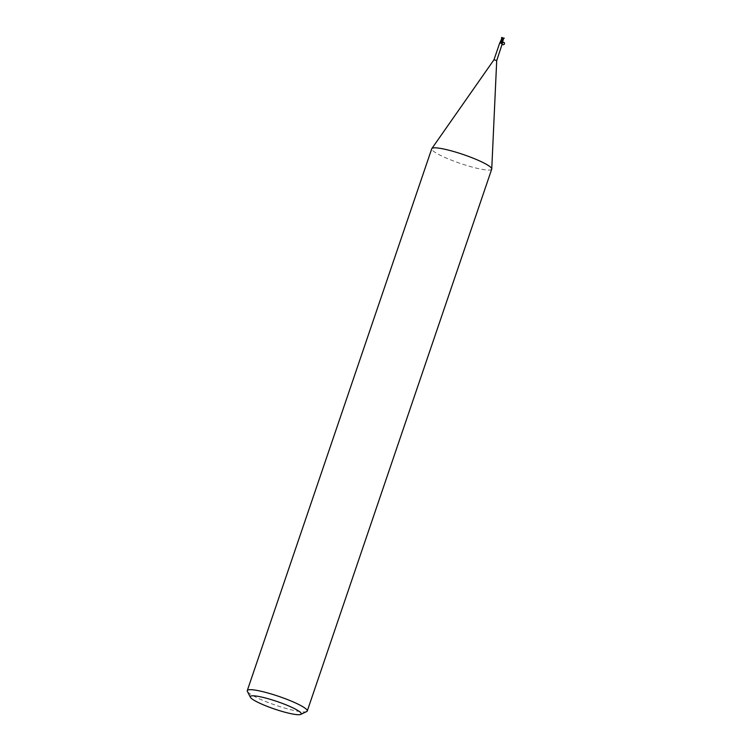 <?xml version="1.0" encoding="UTF-8"?>
<svg xmlns="http://www.w3.org/2000/svg" width="752" height="752" viewBox="0 0 752 752"><rect width="100%" height="100%" fill="white"/><g stroke="black" fill="none" stroke-linecap="round" stroke-linejoin="round"><path stroke-width="0.56" stroke-dasharray="3.76 2.82" d="M501.772 42.432L500.794 41.999L501.772 42.432M502.862 39.245L501.875 38.813L502.862 39.245M491.714 169.162A31.678 4.681 18.8 0 1 475.461 167.912A31.678 4.681 18.8 0 1 445.447 157.694A31.678 4.681 18.8 0 1 431.742 148.746M496.705 60.63L494.008 59.709M306.694 711.561A31.678 4.681 18.8 0 1 291.005 709.766A31.678 4.681 18.8 0 1 247.389 691.379M501.763 38.878L501.33 42.338L502.251 42.902L500.879 42.3L501.528 39.442M500.973 42.187L500.306 41.858L500.973 42.187M500.785 41.952L501.593 42.168L500.785 41.952M499.497 43.654L502.082 42.77A2.378 2.153 80.2 0 1 501.932 43.137L501.894 43.184M502.176 43.165L501.885 43.954A1.72 1.382 -20.3 0 0 501.979 44.612L502.129 44.631A1.636 1.316 -20.3 0 1 502.176 43.165L501.979 44.612M500.334 42.009L502.082 42.77M501.772 38.756L502.242 42.873L500.879 42.3M502.355 42.892L501.913 42.291M500.268 42.92A1.636 1.476 80.2 0 1 499.76 43.513M500.183 43.043A1.72 1.551 80.2 0 1 499.666 43.616M500.475 41.858L501.358 42.488A1.72 1.56 80.2 0 1 500.663 43.447M503.812 38.878L501.593 37.6M503.116 39.565L503.596 38.173M503.408 38.014L503.267 39.414M501.763 37.694L502.449 42.902L501.622 39.179M503.52 38.371L501.612 37.6M503.68 38.296L503.267 39.405M502.364 42.046L502.449 42.902M504.037 37.967L503.69 38.766L503.323 38.361M504.319 38.267L503.699 38.211M502.251 40.317L503.652 38.728L503.032 40.232M501.791 39.085L502.27 37.685M502.562 42.873L502.28 44.255M501.875 38.813L502.073 38.23M501.039 41.999L500.522 41.896L501.039 41.999M502.016 44.725L502.035 43.315M500.456 42.469L499.516 43.748M503.229 39.273L503.426 38.69M502.016 38.267L501.951 41.172M503.483 38.653L502.204 40.354"/><path stroke-width="1.13" d="M250.36 697.236L247.389 691.379A31.678 4.681 18.8 0 1 247.276 690.599L431.742 148.746A31.678 4.681 18.8 0 1 431.836 148.567A31.678 4.681 18.8 0 1 447.995 149.996A31.678 4.681 18.8 0 1 491.752 168.965A31.678 4.681 18.8 0 1 491.714 169.162L307.258 711.016A31.678 4.681 18.8 0 1 306.694 711.561L300.762 714.4A26.931 3.976 18.8 0 1 287.424 712.868A26.931 3.976 18.8 0 1 250.36 697.236A26.931 3.976 18.8 0 1 264.084 697.649A26.931 3.976 18.8 0 1 291.156 707.03A26.931 3.976 18.8 0 1 300.762 714.4M494.008 59.718L496.705 60.63L491.752 168.965M247.276 690.599A31.678 4.681 18.8 0 1 263.529 691.849A31.678 4.681 18.8 0 1 293.543 702.067A31.678 4.681 18.8 0 1 307.258 711.016M500.992 41.153L500.306 41.858L500.973 42.187L500.306 41.858L500.973 42.187L500.306 41.858L504.075 38.192M500.663 42.385L500.277 41.877L499.601 43.296L501.941 38.277M500.268 42.92A1.636 1.476 80.2 0 0 500.437 42.244L500.183 43.043M503.267 39.414L502.016 42.347L500.691 41.952M502.251 40.317L500.785 41.952L501.509 42.281A1.72 1.391 -20.3 0 0 501.49 43.296L500.663 42.319A2.378 1.918 -20.3 0 1 500.747 41.98L500.588 41.886M501.979 44.612L496.705 60.63M502.129 44.631L501.49 43.296L502.27 43.287M503.267 39.405L501.509 42.281L502.355 42.92M503.163 39.781L502.571 42.873C505.739 41.05 504.63 46.257 502.28 44.255M500.475 41.858L500.954 42.328L500.475 41.858M502.449 37.844L504.16 38.192M501.622 39.179L501.593 37.6M501.537 38.474L501.64 39.16M501.932 38.286L501.763 38.878M501.988 37.412L501.725 38.399M501.546 37.591L502.157 37.647M504.103 38.164L500.381 41.858M502.251 37.807L504.263 38.211M499.601 43.296L494.008 59.709L431.836 148.567M503.502 38.822L503.032 40.232"/></g></svg>
